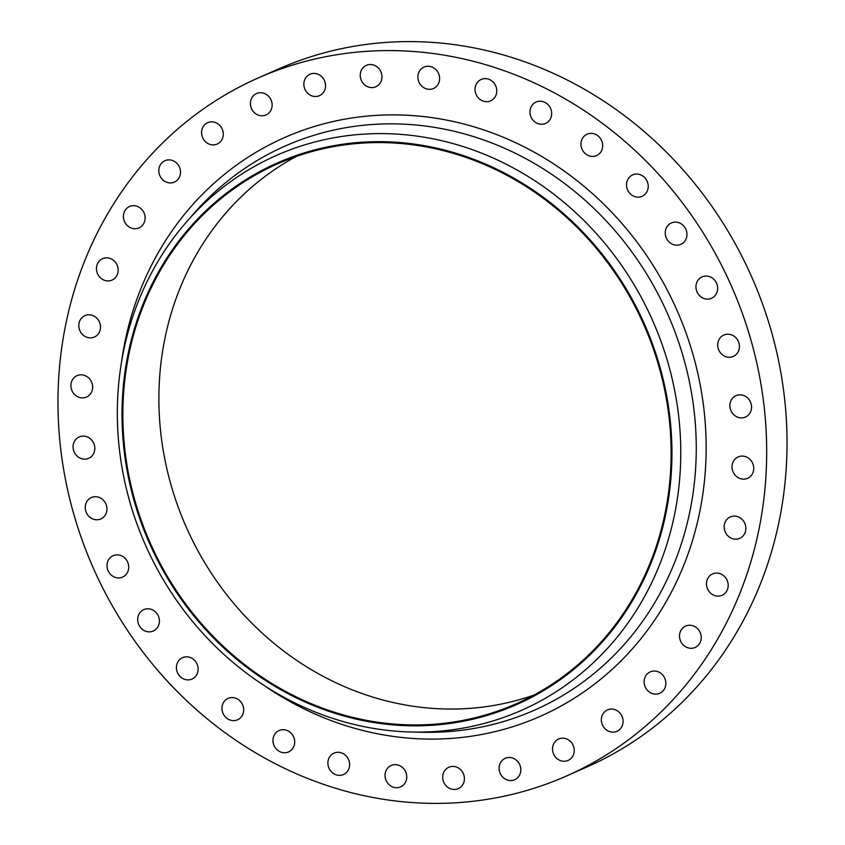 <?xml version="1.0" encoding="UTF-8"?>
<svg xmlns="http://www.w3.org/2000/svg" width="845" height="845" viewBox="0 0 845 845"><rect width="100%" height="100%" fill="white"/><g stroke="black" fill="none" stroke-linecap="round" stroke-linejoin="round"><path stroke-width="1.27" d="M119.198 577.917A11.703 10.7 -113.8 0 0 122.567 577.103A11.703 10.7 -113.8 0 0 128.271 563.869A11.703 10.7 -113.8 0 0 116.494 554.88A11.703 10.7 -113.8 0 0 113.124 555.693A11.703 10.7 -113.8 0 0 107.431 568.928A11.703 10.7 -113.8 0 0 119.198 577.917M149.903 631.838A11.703 10.7 -113.8 0 0 153.272 631.025A11.703 10.7 -113.8 0 0 158.966 617.79A11.703 10.7 -113.8 0 0 147.199 608.801A11.703 10.7 -113.8 0 0 143.83 609.615A11.703 10.7 -113.8 0 0 138.126 622.849A11.703 10.7 -113.8 0 0 149.903 631.838M188.625 679.887A11.703 10.7 -113.8 0 0 191.995 679.074A11.703 10.7 -113.8 0 0 197.688 665.839A11.703 10.7 -113.8 0 0 185.911 656.85A11.703 10.7 -113.8 0 0 182.552 657.663A11.703 10.7 -113.8 0 0 176.848 670.898A11.703 10.7 -113.8 0 0 188.625 679.887M234.181 720.605A11.703 10.7 -113.8 0 0 237.551 719.792A11.703 10.7 -113.8 0 0 243.244 706.557A11.703 10.7 -113.8 0 0 231.477 697.569A11.703 10.7 -113.8 0 0 228.108 698.382A11.703 10.7 -113.8 0 0 222.404 711.617A11.703 10.7 -113.8 0 0 234.181 720.605M285.188 752.747A11.703 10.7 -113.8 0 0 288.557 751.934A11.703 10.7 -113.8 0 0 294.261 738.699A11.703 10.7 -113.8 0 0 282.483 729.71A11.703 10.7 -113.8 0 0 279.114 730.524A11.703 10.7 -113.8 0 0 273.421 743.758A11.703 10.7 -113.8 0 0 285.188 752.747M340.102 775.34A11.703 10.7 -113.8 0 0 343.471 774.527A11.703 10.7 -113.8 0 0 349.175 761.292A11.703 10.7 -113.8 0 0 337.398 752.303A11.703 10.7 -113.8 0 0 334.029 753.117A11.703 10.7 -113.8 0 0 328.335 766.352A11.703 10.7 -113.8 0 0 340.102 775.34M397.256 787.709A11.703 10.7 -113.8 0 0 400.625 786.885A11.703 10.7 -113.8 0 0 406.318 773.65A11.703 10.7 -113.8 0 0 394.552 764.662A11.703 10.7 -113.8 0 0 391.182 765.486A11.703 10.7 -113.8 0 0 385.478 778.71A11.703 10.7 -113.8 0 0 397.256 787.709M454.906 789.452A11.703 10.7 -113.8 0 0 458.275 788.638A11.703 10.7 -113.8 0 0 463.968 775.404A11.703 10.7 -113.8 0 0 452.202 766.415A11.703 10.7 -113.8 0 0 448.832 767.228A11.703 10.7 -113.8 0 0 443.129 780.463A11.703 10.7 -113.8 0 0 454.906 789.452M511.299 780.548A11.703 10.7 -113.8 0 0 514.668 779.724A11.703 10.7 -113.8 0 0 520.372 766.489A11.703 10.7 -113.8 0 0 508.595 757.5A11.703 10.7 -113.8 0 0 505.225 758.324A11.703 10.7 -113.8 0 0 499.532 771.548A11.703 10.7 -113.8 0 0 511.299 780.548M564.735 761.239A11.703 10.7 -113.8 0 0 568.104 760.426A11.703 10.7 -113.8 0 0 573.797 747.191A11.703 10.7 -113.8 0 0 562.031 738.192A11.703 10.7 -113.8 0 0 558.661 739.016A11.703 10.7 -113.8 0 0 552.957 752.251A11.703 10.7 -113.8 0 0 564.735 761.239M613.576 732.129A11.703 10.7 -113.8 0 0 616.945 731.305A11.703 10.7 -113.8 0 0 622.638 718.081A11.703 10.7 -113.8 0 0 610.872 709.082A11.703 10.7 -113.8 0 0 607.502 709.906A11.703 10.7 -113.8 0 0 601.798 723.14A11.703 10.7 -113.8 0 0 613.576 732.129M656.343 694.094A11.703 10.7 -113.8 0 0 659.713 693.28A11.703 10.7 -113.8 0 0 665.406 680.045A11.703 10.7 -113.8 0 0 653.639 671.057A11.703 10.7 -113.8 0 0 650.27 671.87A11.703 10.7 -113.8 0 0 644.566 685.105A11.703 10.7 -113.8 0 0 656.343 694.094M691.738 648.295A11.703 10.7 -113.8 0 0 695.108 647.481A11.703 10.7 -113.8 0 0 700.801 634.246A11.703 10.7 -113.8 0 0 689.034 625.258A11.703 10.7 -113.8 0 0 685.665 626.071A11.703 10.7 -113.8 0 0 679.961 639.306A11.703 10.7 -113.8 0 0 691.738 648.295M718.683 596.126A11.703 10.7 -113.8 0 0 722.053 595.303A11.703 10.7 -113.8 0 0 727.746 582.068A11.703 10.7 -113.8 0 0 715.979 573.079A11.703 10.7 -113.8 0 0 712.61 573.903A11.703 10.7 -113.8 0 0 706.906 587.127A11.703 10.7 -113.8 0 0 718.683 596.126M736.365 539.163A11.703 10.7 -113.8 0 0 739.724 538.339A11.703 10.7 -113.8 0 0 745.427 525.115A11.703 10.7 -113.8 0 0 733.65 516.115A11.703 10.7 -113.8 0 0 730.291 516.939A11.703 10.7 -113.8 0 0 724.587 530.174A11.703 10.7 -113.8 0 0 736.365 539.163M744.234 479.136A11.703 10.7 -113.8 0 0 747.603 478.323A11.703 10.7 -113.8 0 0 753.296 465.088A11.703 10.7 -113.8 0 0 741.53 456.099A11.703 10.7 -113.8 0 0 738.16 456.913A11.703 10.7 -113.8 0 0 732.457 470.147A11.703 10.7 -113.8 0 0 744.234 479.136M742.068 417.884A11.703 10.7 -113.8 0 0 745.427 417.071A11.703 10.7 -113.8 0 0 751.131 403.836A11.703 10.7 -113.8 0 0 739.354 394.847A11.703 10.7 -113.8 0 0 735.995 395.661A11.703 10.7 -113.8 0 0 730.291 408.895A11.703 10.7 -113.8 0 0 742.068 417.884M729.922 357.255A11.703 10.7 -113.8 0 0 733.28 356.442A11.703 10.7 -113.8 0 0 738.984 343.207A11.703 10.7 -113.8 0 0 727.207 334.219A11.703 10.7 -113.8 0 0 723.838 335.032A11.703 10.7 -113.8 0 0 718.144 348.267A11.703 10.7 -113.8 0 0 729.922 357.255M708.163 299.098A11.703 10.7 -113.8 0 0 711.532 298.285A11.703 10.7 -113.8 0 0 717.225 285.05A11.703 10.7 -113.8 0 0 705.448 276.061A11.703 10.7 -113.8 0 0 702.089 276.875A11.703 10.7 -113.8 0 0 696.386 290.11A11.703 10.7 -113.8 0 0 708.163 299.098M677.458 245.177A11.703 10.7 -113.8 0 0 680.827 244.353A11.703 10.7 -113.8 0 0 686.52 231.129A11.703 10.7 -113.8 0 0 674.754 222.129A11.703 10.7 -113.8 0 0 671.384 222.953A11.703 10.7 -113.8 0 0 665.68 236.188A11.703 10.7 -113.8 0 0 677.458 245.177M638.736 197.128A11.703 10.7 -113.8 0 0 642.105 196.304A11.703 10.7 -113.8 0 0 647.798 183.08A11.703 10.7 -113.8 0 0 636.031 174.081A11.703 10.7 -113.8 0 0 632.662 174.904A11.703 10.7 -113.8 0 0 626.958 188.139A11.703 10.7 -113.8 0 0 638.736 197.128M593.179 156.41A11.703 10.7 -113.8 0 0 596.549 155.596A11.703 10.7 -113.8 0 0 602.242 142.361A11.703 10.7 -113.8 0 0 590.475 133.373A11.703 10.7 -113.8 0 0 587.106 134.186A11.703 10.7 -113.8 0 0 581.402 147.421A11.703 10.7 -113.8 0 0 593.179 156.41M542.173 124.268A11.703 10.7 -113.8 0 0 545.532 123.454A11.703 10.7 -113.8 0 0 551.236 110.22A11.703 10.7 -113.8 0 0 539.459 101.22A11.703 10.7 -113.8 0 0 536.089 102.044A11.703 10.7 -113.8 0 0 530.396 115.279A11.703 10.7 -113.8 0 0 542.173 124.268M487.248 101.675A11.703 10.7 -113.8 0 0 490.618 100.851A11.703 10.7 -113.8 0 0 496.321 87.626A11.703 10.7 -113.8 0 0 484.544 78.627A11.703 10.7 -113.8 0 0 481.175 79.451A11.703 10.7 -113.8 0 0 475.481 92.686A11.703 10.7 -113.8 0 0 487.248 101.675M430.105 89.316A11.703 10.7 -113.8 0 0 433.474 88.493A11.703 10.7 -113.8 0 0 439.168 75.258A11.703 10.7 -113.8 0 0 427.39 66.269A11.703 10.7 -113.8 0 0 424.032 67.082A11.703 10.7 -113.8 0 0 418.328 80.317A11.703 10.7 -113.8 0 0 430.105 89.316M372.455 87.563A11.703 10.7 -113.8 0 0 375.824 86.739A11.703 10.7 -113.8 0 0 381.517 73.515A11.703 10.7 -113.8 0 0 369.751 64.516A11.703 10.7 -113.8 0 0 366.381 65.34A11.703 10.7 -113.8 0 0 360.678 78.574A11.703 10.7 -113.8 0 0 372.455 87.563M316.051 96.478A11.703 10.7 -113.8 0 0 319.421 95.654A11.703 10.7 -113.8 0 0 325.124 82.419A11.703 10.7 -113.8 0 0 313.347 73.43A11.703 10.7 -113.8 0 0 309.978 74.254A11.703 10.7 -113.8 0 0 304.284 87.479A11.703 10.7 -113.8 0 0 316.051 96.478M262.626 115.776A11.703 10.7 -113.8 0 0 265.995 114.962A11.703 10.7 -113.8 0 0 271.689 101.727A11.703 10.7 -113.8 0 0 259.922 92.739A11.703 10.7 -113.8 0 0 256.553 93.552A11.703 10.7 -113.8 0 0 250.849 106.787A11.703 10.7 -113.8 0 0 262.626 115.776M213.785 144.886A11.703 10.7 -113.8 0 0 217.154 144.072A11.703 10.7 -113.8 0 0 222.848 130.838A11.703 10.7 -113.8 0 0 211.081 121.849A11.703 10.7 -113.8 0 0 207.712 122.662A11.703 10.7 -113.8 0 0 202.008 135.897A11.703 10.7 -113.8 0 0 213.785 144.886M171.017 182.921A11.703 10.7 -113.8 0 0 174.387 182.108A11.703 10.7 -113.8 0 0 180.08 168.873A11.703 10.7 -113.8 0 0 168.313 159.885A11.703 10.7 -113.8 0 0 164.944 160.698A11.703 10.7 -113.8 0 0 159.24 173.933A11.703 10.7 -113.8 0 0 171.017 182.921M135.623 228.72A11.703 10.7 -113.8 0 0 138.992 227.907A11.703 10.7 -113.8 0 0 144.685 214.672A11.703 10.7 -113.8 0 0 132.918 205.684A11.703 10.7 -113.8 0 0 129.549 206.497A11.703 10.7 -113.8 0 0 123.845 219.732A11.703 10.7 -113.8 0 0 135.623 228.72M108.678 280.899A11.703 10.7 -113.8 0 0 112.047 280.075A11.703 10.7 -113.8 0 0 117.74 266.84A11.703 10.7 -113.8 0 0 105.974 257.852A11.703 10.7 -113.8 0 0 102.604 258.665A11.703 10.7 -113.8 0 0 96.9 271.9A11.703 10.7 -113.8 0 0 108.678 280.899M90.996 337.852A11.703 10.7 -113.8 0 0 94.365 337.039A11.703 10.7 -113.8 0 0 100.069 323.804A11.703 10.7 -113.8 0 0 88.292 314.815A11.703 10.7 -113.8 0 0 84.922 315.629A11.703 10.7 -113.8 0 0 79.229 328.863A11.703 10.7 -113.8 0 0 90.996 337.852M83.127 397.879A11.703 10.7 -113.8 0 0 86.496 397.055A11.703 10.7 -113.8 0 0 92.189 383.82A11.703 10.7 -113.8 0 0 80.423 374.831A11.703 10.7 -113.8 0 0 77.053 375.655A11.703 10.7 -113.8 0 0 71.35 388.89A11.703 10.7 -113.8 0 0 83.127 397.879M97.439 519.759A11.703 10.7 -113.8 0 0 100.808 518.946A11.703 10.7 -113.8 0 0 106.512 505.711A11.703 10.7 -113.8 0 0 94.735 496.712A11.703 10.7 -113.8 0 0 91.366 497.536A11.703 10.7 -113.8 0 0 85.672 510.771A11.703 10.7 -113.8 0 0 97.439 519.759M85.292 459.131A11.703 10.7 -113.8 0 0 88.662 458.317A11.703 10.7 -113.8 0 0 94.365 445.083A11.703 10.7 -113.8 0 0 82.588 436.094A11.703 10.7 -113.8 0 0 79.219 436.907A11.703 10.7 -113.8 0 0 73.526 450.142A11.703 10.7 -113.8 0 0 85.292 459.131M533.797 695.139A295.158 269.851 66.2 0 1 467.158 708.554A295.158 269.851 66.2 0 1 173.119 492.022A295.158 269.851 66.2 0 1 296.194 156.473M362.832 143.069A295.158 269.851 66.2 0 1 659.882 369.92A295.158 269.851 66.2 0 1 516.105 703.811A295.158 269.851 66.2 0 1 431.13 724.44A295.158 269.851 66.2 0 1 134.08 497.589A295.158 269.851 66.2 0 1 277.868 163.698A295.158 269.851 66.2 0 1 362.832 143.069M431.235 725.327A296.056 270.675 66.2 0 1 124.162 450.892A296.056 270.675 66.2 0 1 362.727 142.182A296.056 270.675 66.2 0 1 669.81 416.627A296.056 270.675 66.2 0 1 431.235 725.327M434.14 731.569A303.323 277.318 66.2 0 1 412.064 732.023A303.323 277.318 66.2 0 1 145.319 544.761A303.323 277.318 66.2 0 1 186.872 221.506A303.323 277.318 66.2 0 1 363.952 134.112A303.323 277.318 66.2 0 1 678.577 415.286A303.323 277.318 66.2 0 1 434.14 731.569M456.469 802.75A381.549 348.827 66.2 0 1 72.48 509.503A381.549 348.827 66.2 0 1 258.338 77.898A381.549 348.827 66.2 0 1 368.188 51.228A381.549 348.827 66.2 0 1 752.177 344.475A381.549 348.827 66.2 0 1 566.308 776.08A381.549 348.827 66.2 0 1 456.469 802.75M258.338 77.898L278.692 68.92A381.549 348.827 66.2 0 1 388.531 42.25A381.549 348.827 66.2 0 1 772.52 335.497A381.549 348.827 66.2 0 1 586.662 767.102L566.308 776.08M412.064 732.023L423.07 732.266A308.393 281.945 -113.8 0 0 445.516 731.802A308.393 281.945 -113.8 0 0 694.03 410.237A308.393 281.945 -113.8 0 0 374.155 124.373A308.393 281.945 -113.8 0 0 194.128 213.225L186.872 221.506M121.479 362.315A316.368 289.243 66.2 0 1 375.729 115.416A316.368 289.243 66.2 0 1 703.864 408.684A316.368 289.243 66.2 0 1 448.927 738.562A316.368 289.243 66.2 0 1 263.989 685.39"/></g></svg>
